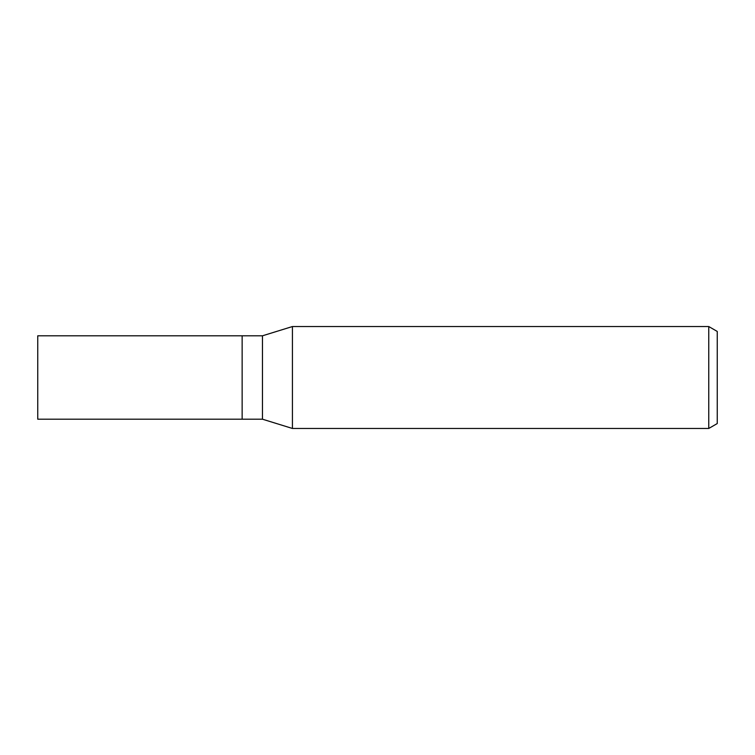 <?xml version="1.0" encoding="UTF-8"?>
<svg xmlns="http://www.w3.org/2000/svg" width="755" height="755" viewBox="0 0 755 755"><rect width="100%" height="100%" fill="white"/><g stroke="black" fill="none" stroke-linecap="round" stroke-linejoin="round"><path stroke-width="1.13" d="M262.466 419.195L242.138 419.195L242.138 335.805L262.466 335.805L292.43 326.537L708.756 326.537L717.25 331.445L717.25 423.555L708.756 428.462L292.43 428.462L262.466 419.195L262.466 335.805M292.43 428.462L292.43 326.537L292.43 428.462M708.756 428.462L708.756 326.537M242.138 419.195L37.75 419.195L37.75 335.805L242.138 335.805L242.138 419.195"/></g></svg>
